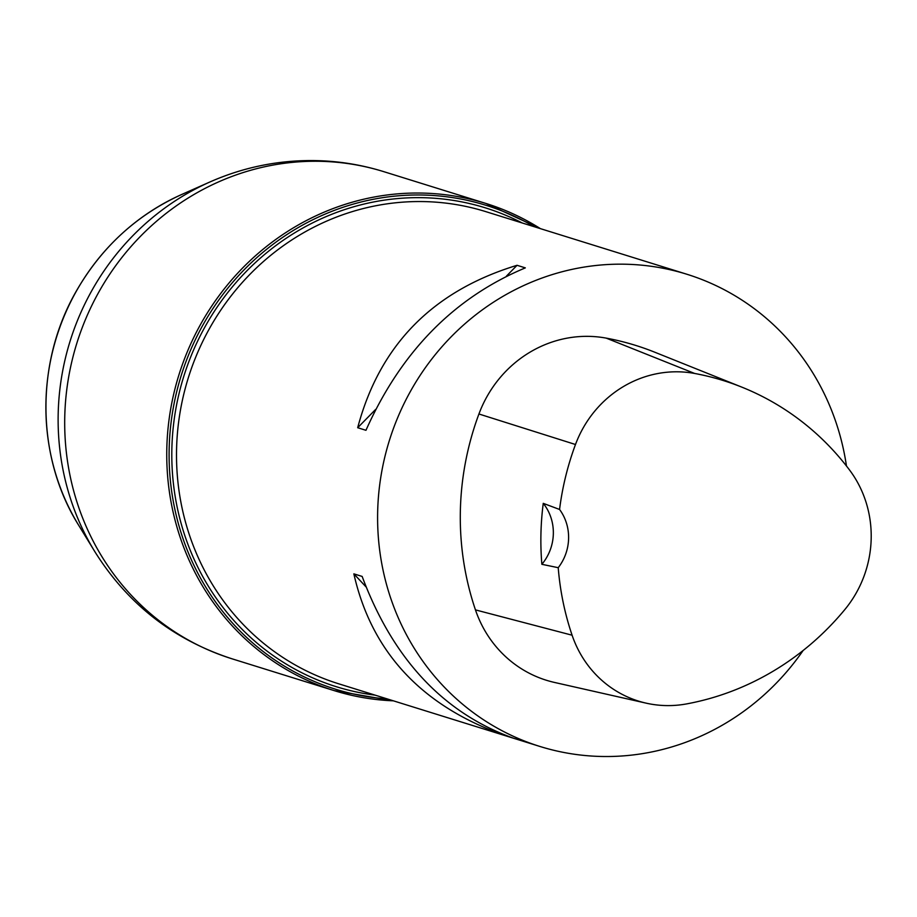 <?xml version="1.0" encoding="UTF-8"?>
<svg xmlns="http://www.w3.org/2000/svg" width="917" height="917" viewBox="0 0 917 917"><rect width="100%" height="100%" fill="white"/><g stroke="black" fill="none" stroke-linecap="round" stroke-linejoin="round"><path stroke-width="1.38" d="M803.12 650.508A247.269 234.637 -72.7 0 1 539.861 746.438A247.269 234.637 -72.7 0 1 381.082 475.407A247.269 234.637 -72.7 0 1 619.823 264.165A247.269 234.637 -72.7 0 1 686.879 274.252A247.269 234.637 -72.7 0 1 846.46 465.996M517.05 265.3L525.326 267.879C454.098 297.647 400.981 351.796 365.963 430.302L357.687 427.723C379.615 345.136 432.732 290.998 517.05 265.3L506.367 276.189M353.859 573.859L362.146 576.438C392.935 658.887 443.232 712.761 513.016 738.059L504.74 735.48C421.866 706.113 371.568 652.239 353.859 573.859L365.952 586.811M646.164 703.156L554.556 682.454A117.754 111.725 -72.7 0 1 475.453 609.885A282.596 268.154 -72.7 0 1 478.926 413.991A117.754 111.725 -72.7 0 1 606.194 338.121A282.596 268.154 -72.7 0 1 654.681 352.174L741.853 387.146A275.1 261.036 -72.7 0 1 849.429 469.859A110.258 104.618 -72.7 0 1 844.798 609.61A275.1 261.036 -72.7 0 1 686.638 703.901A110.258 104.618 -72.7 0 1 646.164 703.156A110.258 104.618 -72.7 0 1 572.093 635.206A275.1 261.036 -72.7 0 1 558.224 567.692L541.867 564.31A47.099 44.692 107.3 0 0 543.254 503.353A276.372 262.251 107.3 0 0 541.867 564.31M543.254 503.353L559.565 509.462A275.1 261.036 -72.7 0 1 575.486 444.504A110.258 104.618 -72.7 0 1 694.65 373.46A275.1 261.036 -72.7 0 1 741.853 387.146M559.565 509.462A47.099 44.692 -72.7 0 1 558.224 567.692M357.687 427.723L375.615 409.452M686.879 274.252L485.792 211.632A247.269 234.637 107.3 0 0 418.725 201.545A247.269 234.637 107.3 0 0 179.996 412.788A247.269 234.637 107.3 0 0 338.763 683.818L539.861 746.438M694.65 373.46L606.194 338.121M572.093 635.206L475.453 609.885M575.486 444.504L478.926 413.991M375.179 695.155A250.765 237.95 -72.7 0 1 172.74 432.606A250.765 237.95 -72.7 0 1 417.441 197.648A250.765 237.95 -72.7 0 1 522.197 222.969M534.29 226.74A253.379 240.426 107.3 0 0 417.304 194.977A253.379 240.426 107.3 0 0 169.565 439.06A253.379 240.426 107.3 0 0 387.272 698.926M393.393 700.829A255.121 242.077 -72.7 0 1 334.166 690.616A255.121 242.077 -72.7 0 1 170.344 410.976A255.121 242.077 -72.7 0 1 416.662 193.029A255.121 242.077 -72.7 0 1 485.861 203.436A255.121 242.077 -72.7 0 1 540.422 228.642M209.97 181.956L181.83 194.427A225.341 213.821 107.3 0 0 78.77 525.43L94.852 551.679A251.694 238.821 -72.7 0 1 209.97 181.956C241.916 167.868 275.295 160.739 310.106 160.555C335.244 160.509 359.808 164.212 383.799 171.662A255.121 242.077 107.3 0 0 314.6 161.254A255.121 242.077 107.3 0 0 68.294 379.191A255.121 242.077 107.3 0 0 232.104 658.83L334.166 690.616L393.427 700.84M383.799 171.662L485.861 203.436L540.445 228.654M232.104 658.83C173.462 639.802 127.715 604.074 94.852 551.679M181.83 194.427C137.114 214.727 102.119 246.65 76.845 290.196C34.995 362.032 35.717 456.792 78.77 525.43"/></g></svg>
